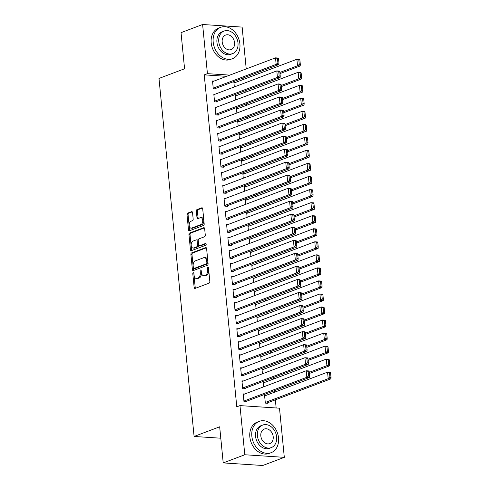 <?xml version="1.0" encoding="UTF-8"?>
<svg xmlns="http://www.w3.org/2000/svg" width="490" height="490" viewBox="0 0 490 490"><rect width="100%" height="100%" fill="white"/><g stroke="black" fill="none" stroke-linecap="round" stroke-linejoin="round"><path stroke-width="0.73" d="M193.911 273.445A0.919 0.551 -86.3 0 0 193.421 272.734A0.919 0.551 -86.3 0 0 193.274 272.759A0.919 0.551 -86.3 0 0 192.809 273.861L194.144 287.459A1.317 0.79 -86.3 0 0 194.842 288.475A1.317 0.79 -86.3 0 0 195.057 288.445L209.175 283.11A1.317 0.79 -86.3 0 0 209.836 281.529L208.501 267.932A0.919 0.551 -86.3 0 0 208.471 268.416L208.648 270.18L207.576 270.106A4.208 2.536 -86.3 0 1 205.469 275.153L204.293 275.594A4.208 2.536 -86.3 0 1 203.613 275.699A4.208 2.536 -86.3 0 1 201.378 272.452L201.206 270.688A0.919 0.551 -86.3 0 0 201.176 271.172L201.347 272.936L200.281 272.863A4.208 2.536 -86.3 0 1 198.168 277.91L196.992 278.351A4.208 2.536 -86.3 0 1 196.319 278.461A4.208 2.536 -86.3 0 1 194.083 275.209L193.911 273.445A0.919 0.551 -86.3 0 0 193.881 273.935L195.21 287.532A1.317 0.79 -86.3 0 0 195.479 288.285M208.501 267.932A0.919 0.551 -86.3 0 0 208.017 267.221A0.919 0.551 -86.3 0 0 207.864 267.246A0.919 0.551 -86.3 0 0 207.405 268.349L207.576 270.106M201.206 270.688A0.919 0.551 -86.3 0 0 200.716 269.978A0.919 0.551 -86.3 0 0 200.569 270.002A0.919 0.551 -86.3 0 0 200.11 271.105L200.281 272.863M192.539 212.617A1.317 0.79 -86.3 0 0 191.841 211.6A1.317 0.79 -86.3 0 0 191.633 211.631L187.67 213.126A1.317 0.79 -86.3 0 0 187.008 214.706L188.491 229.804A1.317 0.79 -86.3 0 0 189.189 230.821A1.317 0.79 -86.3 0 0 189.403 230.79L203.528 225.455A1.317 0.79 -86.3 0 0 204.183 223.875L202.701 208.777A1.317 0.79 -86.3 0 0 202.003 207.76A1.317 0.79 -86.3 0 0 201.794 207.791L197.005 209.597A1.317 0.79 -86.3 0 0 196.349 211.178L196.98 217.64A1.317 0.79 -86.3 0 0 197.678 218.656A1.317 0.79 -86.3 0 0 197.893 218.626L200.263 217.725A3.522 2.119 -86.3 0 1 200.833 217.64A3.522 2.119 -86.3 0 1 202.725 220.819A3.522 2.119 -86.3 0 1 200.937 224.573L191.639 228.083A3.522 2.119 -86.3 0 1 191.069 228.175A3.522 2.119 -86.3 0 1 189.177 224.99A3.522 2.119 -86.3 0 1 190.965 221.241L192.515 220.653A1.317 0.79 -86.3 0 0 193.176 219.079L192.539 212.617M226.619 76.33L204.232 74.86L236.78 406.81L239.978 405.604L279.496 408.195L284.316 457.348L244.798 454.757L239.978 405.604M204.232 74.86L207.429 73.653L202.609 24.5L242.127 27.091L246.231 68.919M284.316 457.348L262.732 465.5L223.213 462.909L219.673 426.796L194.095 436.461L158.987 78.437L184.571 68.772L181.031 32.652L202.609 24.5M223.213 462.909L244.798 454.757M191.572 252.932A1.317 0.79 -86.3 0 0 190.91 254.506L192.392 269.604A1.317 0.79 -86.3 0 0 193.091 270.621A1.317 0.79 -86.3 0 0 193.305 270.59L207.429 265.255A1.317 0.79 -86.3 0 0 208.085 263.675L206.609 248.577A1.317 0.79 -86.3 0 0 205.904 247.56A1.317 0.79 -86.3 0 0 205.696 247.591L191.572 252.932L192.637 252.999A1.317 0.79 -86.3 0 0 191.982 254.573L193.464 269.678A1.317 0.79 -86.3 0 0 193.728 270.431M190.445 249.704L188.962 234.606A1.317 0.79 -86.3 0 1 189.618 233.026L203.742 227.691A1.317 0.79 -86.3 0 1 203.956 227.66A1.317 0.79 -86.3 0 1 204.655 228.677L205.286 235.139A1.317 0.79 -86.3 0 1 204.63 236.713L198.903 238.881A1.317 0.79 -86.3 0 0 198.242 240.455L198.664 244.743A1.317 0.79 -86.3 0 0 199.363 245.76A1.317 0.79 -86.3 0 0 199.571 245.729L205.537 243.475A0.919 0.551 -86.3 0 1 205.684 243.45A0.919 0.551 -86.3 0 1 206.18 244.283A0.919 0.551 -86.3 0 1 205.714 245.263L191.351 250.69A1.317 0.79 -86.3 0 1 191.143 250.721A1.317 0.79 -86.3 0 1 190.445 249.704L191.51 249.778L190.028 234.673L188.962 234.606M194.095 436.461L220.794 438.207M215.331 94.111L213.805 94.013L214.571 101.834L217.242 102.012L217.18 101.356M235.61 99.972L235.163 95.415L236.688 95.513M217.885 120.191L216.36 120.087L217.131 127.915L219.796 128.086L219.734 127.437M238.171 126.046L237.724 121.489L239.249 121.587M220.445 146.265L218.92 146.167L219.685 153.989L222.356 154.166L222.289 153.511M240.725 152.127L240.278 147.564L241.803 147.668M222.999 172.339L221.474 172.241L222.239 180.063L224.91 180.24L224.849 179.585M243.285 178.201L242.838 173.644L244.363 173.742M225.559 198.419L224.034 198.315L224.8 206.143L227.47 206.315L227.403 205.665M245.839 204.275L245.392 199.718L246.917 199.816M228.113 224.494L226.588 224.396L227.354 232.217L230.024 232.395L229.963 231.739M248.393 230.355L247.946 225.792L249.471 225.896M230.668 250.568L229.142 250.47L229.914 258.291L232.585 258.469L232.517 257.814M250.954 256.429L250.506 251.872L252.032 251.97M233.228 276.648L231.703 276.544L232.468 284.372L235.139 284.543L235.078 283.894M253.508 282.503L253.061 277.946L254.586 278.044M235.782 302.722L234.257 302.624L235.029 310.446L237.693 310.623L237.632 309.968M256.068 308.584L255.621 304.021L257.146 304.125M238.342 328.796L236.817 328.698L237.583 336.52L240.253 336.697L240.186 336.042M258.622 334.658L258.175 330.101L259.7 330.199M240.896 354.876L239.371 354.772L240.137 362.6L242.807 362.772L242.746 362.122M261.182 360.732L260.735 356.175L262.26 356.273M243.457 380.951L241.931 380.853L242.697 388.674L245.368 388.852L245.3 388.196M263.736 386.812L263.289 382.249L264.814 382.353M276.158 407.974L275.362 399.834M274.608 392.172L274.461 390.702M273.328 379.131L273.187 377.661M272.054 366.097L271.907 364.627M270.774 353.057L270.627 351.587M269.494 340.017L269.353 338.547M268.214 326.983L268.073 325.513M266.94 313.943L266.793 312.473M265.66 300.903L265.513 299.433M264.38 287.869L264.239 286.399M263.106 274.829L262.959 273.359M261.825 261.789L261.678 260.319M260.545 248.755L260.404 247.285M259.265 235.715L259.124 234.245M257.991 222.674L257.844 221.204M256.711 209.64L256.564 208.17M255.431 196.6L255.29 195.13M254.157 183.56L254.01 182.09M252.877 170.526L252.73 169.056M251.597 157.486L251.456 156.016M250.317 144.446L250.176 142.976M249.043 131.412L248.896 129.942M247.762 118.372L247.615 116.902M246.482 105.332L246.341 103.862M245.208 92.298L245.061 90.828M243.928 79.258L243.781 77.788M266.095 395.387L264.569 395.289L265.335 403.111L268.006 403.288L267.938 402.633M244.731 393.991L243.205 393.887L243.977 401.714L246.648 401.886L246.58 401.237M262.456 373.772L262.009 369.215L263.534 369.313M242.176 367.91L240.651 367.812L241.417 375.634L244.087 375.812L244.026 375.156M259.902 347.698L259.455 343.135L260.98 343.239M239.616 341.836L238.091 341.738L238.863 349.56L241.533 349.738L241.466 349.082M257.342 321.618L256.895 317.061L258.42 317.159M237.062 315.762L235.537 315.658L236.303 323.486L238.973 323.657L238.912 323.008M254.788 295.543L254.341 290.987L255.866 291.085M234.508 289.682L232.983 289.584L233.748 297.406L236.419 297.583L236.352 296.928M252.234 269.469L251.787 264.906L253.312 265.01M231.948 263.608L230.423 263.51L231.188 271.331L233.859 271.509L233.797 270.854M249.673 243.389L249.226 238.832L250.751 238.93M229.394 237.534L227.868 237.43L228.634 245.257L231.305 245.429L231.237 244.78M247.119 217.315L246.672 212.758L248.197 212.856M226.833 211.453L225.308 211.355L226.08 219.177L228.744 219.355L228.683 218.699M244.559 191.241L244.112 186.678L245.637 186.782M224.279 185.379L222.754 185.281L223.52 193.103L226.19 193.281L226.129 192.625M242.005 165.161L241.558 160.604L243.083 160.702M221.719 159.305L220.194 159.201L220.966 167.029L223.636 167.2L223.569 166.551M239.445 139.087L238.998 134.53L240.523 134.628M219.165 133.225L217.64 133.127L218.405 140.949L221.076 141.126L221.014 140.471M236.891 113.012L236.443 108.449L237.969 108.553M216.611 107.151L215.086 107.053L215.851 114.874L218.522 115.052L218.454 114.397M234.33 86.932L233.889 82.375L235.408 82.473M214.05 81.077L212.525 80.972L213.291 88.8L215.961 88.972L215.9 88.323M229.816 75.123L207.429 73.653M196.319 278.461L197.384 278.528A4.208 2.536 -86.3 0 0 198.064 278.424L196.992 278.351M201.347 272.936A4.208 2.536 -86.3 0 1 199.24 277.977L198.064 278.424M203.613 275.699L204.685 275.772A4.208 2.536 -86.3 0 0 205.359 275.668L204.293 275.594M208.648 270.18A4.208 2.536 -86.3 0 1 206.535 275.221L205.359 275.668M206.339 247.824L192.637 252.999M193.354 267.785A0.919 0.551 -86.3 0 0 193.844 268.496A0.919 0.551 -86.3 0 0 193.991 268.471L206.388 263.792A0.919 0.551 -86.3 0 0 206.847 262.683L206.67 260.827A4.208 2.536 -86.3 0 0 204.434 257.575A4.208 2.536 -86.3 0 0 203.754 257.685L195.283 260.882A4.208 2.536 -86.3 0 0 193.17 265.929L193.354 267.785M194.769 268.526A0.919 0.551 -86.3 0 0 194.91 268.563A0.919 0.551 -86.3 0 0 195.057 268.545L193.991 268.471M204.434 257.575L205.5 257.648A4.208 2.536 -86.3 0 1 207.736 260.901L207.919 262.756A0.919 0.551 -86.3 0 1 207.454 263.859L195.057 268.545M204.391 227.924L190.69 233.099A1.317 0.79 -86.3 0 0 190.028 234.673M200.226 245.766A1.317 0.79 -86.3 0 0 200.428 245.827A1.317 0.79 -86.3 0 0 200.643 245.796L206.057 243.751M192.956 241.123A3.522 2.119 -86.3 0 0 191.167 244.878A3.522 2.119 -86.3 0 0 193.06 248.056A3.522 2.119 -86.3 0 0 193.63 247.971L196.907 246.733A1.317 0.79 -86.3 0 0 197.562 245.159L197.145 240.872A1.317 0.79 -86.3 0 0 196.447 239.855A1.317 0.79 -86.3 0 0 196.233 239.886L192.956 241.123M193.06 248.056L194.132 248.13A3.522 2.119 -86.3 0 0 194.695 248.044L193.63 247.971M196.447 239.855L197.513 239.922A1.317 0.79 -86.3 0 1 198.211 240.939L198.634 245.227A1.317 0.79 -86.3 0 1 197.972 246.801L194.695 248.044M191.51 249.778A1.317 0.79 -86.3 0 0 191.774 250.531M191.069 228.175L192.141 228.242A3.522 2.119 -86.3 0 0 192.705 228.156L191.639 228.083M200.833 217.64L201.898 217.707A3.522 2.119 -86.3 0 1 203.791 220.892A3.522 2.119 -86.3 0 1 202.003 224.641L192.705 228.156M202.437 208.023L198.076 209.671A1.317 0.79 -86.3 0 0 197.415 211.245L198.052 217.707A1.317 0.79 -86.3 0 0 198.315 218.46M192.276 211.864L188.736 213.199A1.317 0.79 -86.3 0 0 188.08 214.773L189.557 229.877A1.317 0.79 -86.3 0 0 189.826 230.631M266.48 403.184L330.873 378.862L328.202 378.684L265.274 402.462M264.631 395.938L327.559 372.167L330.229 372.339L330.566 372.872L329.494 372.804L329.942 377.367L331.013 377.441L330.566 372.872M329.942 377.367L328.202 378.684L327.559 372.167L329.494 372.804M331.013 377.441L330.873 378.862M243.273 394.542L306.201 370.765L308.872 370.942L309.202 371.475L308.137 371.408L308.584 375.971L309.649 376.038L309.202 371.475M245.123 401.788L309.509 377.459L306.838 377.288L306.201 370.765L308.137 371.408M243.91 401.059L306.838 377.288L308.584 375.971M309.509 377.459L309.649 376.038M309.398 373.454L329.592 365.822L326.922 365.65L309.288 372.308M263.351 382.904L326.285 359.127L328.949 359.305L329.286 359.838L328.22 359.764L328.668 364.327L329.733 364.401L329.286 359.838M328.668 364.327L326.922 365.65L326.285 359.127L328.22 359.764M329.733 364.401L329.592 365.822M308.118 360.413L328.312 352.782L325.642 352.61L308.008 359.274M262.077 369.864L325.005 346.093L327.675 346.265L328.006 346.798L326.94 346.73L327.387 351.293L328.453 351.361L328.006 346.798M327.387 351.293L325.642 352.61L325.005 346.093L326.94 346.73M328.453 351.361L328.312 352.782M241.993 381.502L304.921 357.731L307.591 357.902L307.928 358.435L306.856 358.368L307.304 362.931L308.375 362.998L307.928 358.435M243.842 388.748L308.228 364.425L305.564 364.248L304.921 357.731L306.856 358.368M242.63 388.025L305.564 364.248L307.304 362.931M308.228 364.425L308.375 362.998M240.713 368.468L303.641 344.691L306.311 344.868L306.648 345.401L305.582 345.327L306.03 349.891L307.095 349.964L306.648 345.401M242.562 375.714L306.954 351.385L304.284 351.208L303.641 344.691L305.582 345.327M241.356 374.985L304.284 351.208L306.03 349.891M306.954 351.385L307.095 349.964M278.528 437.895A16.752 12.905 69.3 0 0 259.259 421.351A16.752 12.905 69.3 0 0 251.829 436.149A16.752 12.905 69.3 0 0 271.099 452.693A16.752 12.905 69.3 0 0 278.528 437.895M259.259 421.351L257.256 422.104A16.752 12.905 69.3 0 0 249.827 436.902A16.752 12.905 69.3 0 0 269.102 453.446L271.099 452.693M271.276 447.609L269.439 448.307A12.06 9.292 -110.7 0 1 255.566 436.394A12.06 9.292 -110.7 0 1 260.913 425.737L262.756 425.044A12.06 9.292 69.3 0 0 257.403 435.696A12.06 9.292 69.3 0 0 271.276 447.609A12.06 9.292 69.3 0 0 276.63 436.958A12.06 9.292 69.3 0 0 262.756 425.044M260.821 435.922A7.773 5.99 69.3 0 0 269.763 443.597A7.773 5.99 69.3 0 0 273.212 436.731A7.773 5.99 69.3 0 0 264.269 429.056A7.773 5.99 69.3 0 0 260.821 435.922M239.898 43.886A16.752 12.905 69.3 0 0 220.623 27.342A16.752 12.905 69.3 0 0 213.193 42.134A16.752 12.905 69.3 0 0 232.462 58.684A16.752 12.905 69.3 0 0 239.898 43.886M220.623 27.342L218.626 28.095A16.752 12.905 69.3 0 0 211.196 42.893A16.752 12.905 69.3 0 0 230.465 59.437L232.462 58.684M232.646 53.6L230.808 54.292A12.06 9.292 -110.7 0 1 216.935 42.379A12.06 9.292 -110.7 0 1 222.282 31.727L224.12 31.035A12.06 9.292 69.3 0 0 218.773 41.687A12.06 9.292 69.3 0 0 232.646 53.6A12.06 9.292 69.3 0 0 237.993 42.949A12.06 9.292 69.3 0 0 224.12 31.035M222.191 41.913A7.773 5.99 69.3 0 0 231.133 49.588A7.773 5.99 69.3 0 0 234.575 42.722A7.773 5.99 69.3 0 0 225.639 35.047A7.773 5.99 69.3 0 0 222.191 41.913M306.844 347.373L327.032 339.748L324.362 339.57L306.728 346.234M260.796 356.824L323.725 333.053L326.395 333.224L326.732 333.757L325.66 333.69L326.107 338.253L327.179 338.327L326.732 333.757M326.107 338.253L324.362 339.57L323.725 333.053L325.66 333.69M327.179 338.327L327.032 339.748M305.564 334.339L325.758 326.707L323.088 326.536L305.454 333.194M259.516 343.79L322.445 320.013L325.115 320.191L325.452 320.723L324.38 320.65L324.833 325.213L325.899 325.287L325.452 320.723M324.833 325.213L323.088 326.536L322.445 320.013L324.38 320.65M325.899 325.287L325.758 326.707M239.439 355.428L302.367 331.65L305.037 331.828L305.368 332.361L304.302 332.293L304.749 336.857L305.815 336.924L305.368 332.361M241.282 362.674L305.674 338.345L303.004 338.174L302.367 331.65L304.302 332.293M240.076 361.945L303.004 338.174L304.749 336.857M305.674 338.345L305.815 336.924M238.158 342.388L301.087 318.616L303.757 318.788L304.088 319.321L303.022 319.253L303.469 323.817L304.541 323.884L304.088 319.321M240.008 349.633L304.394 325.311L301.724 325.133L301.087 318.616L303.022 319.253M238.795 348.911L301.724 325.133L303.469 323.817M304.394 325.311L304.541 323.884M304.284 321.299L324.478 313.674L321.808 313.496L304.174 320.16M258.242 330.75L321.171 306.979L323.841 307.15L324.172 307.683L323.106 307.616L323.553 312.179L324.619 312.246L324.172 307.683M323.553 312.179L321.808 313.496L321.171 306.979L323.106 307.616M324.619 312.246L324.478 313.674M236.878 329.354L299.807 305.576L302.477 305.754L302.814 306.287L301.742 306.213L302.189 310.776L303.261 310.85L302.814 306.287M238.728 336.599L303.12 312.271L300.45 312.093L299.807 305.576L301.742 306.213M237.521 335.871L300.45 312.093L302.189 310.776M303.12 312.271L303.261 310.85M303.004 308.259L323.198 300.633L320.527 300.456L302.894 307.12M256.962 317.71L319.89 293.939L322.561 294.116L322.892 294.643L321.826 294.576L322.273 299.139L323.339 299.212L322.892 294.643M322.273 299.139L320.527 300.456L319.89 293.939L321.826 294.576M323.339 299.212L323.198 300.633M235.604 316.313L298.533 292.536L301.197 292.714L301.534 293.247L300.468 293.179L300.915 297.742L301.981 297.81L301.534 293.247M237.448 323.559L301.84 299.231L299.17 299.059L298.533 292.536L300.468 293.179M236.241 322.83L299.17 299.059L300.915 297.742M301.84 299.231L301.981 297.81M301.73 295.225L321.924 287.593L319.253 287.422L301.613 294.08M255.682 304.676L318.61 280.899L321.281 281.076L321.618 281.609L320.546 281.536L320.993 286.099L322.065 286.172L321.618 281.609M320.993 286.099L319.253 287.422L318.61 280.899L320.546 281.536M322.065 286.172L321.924 287.593M300.45 282.185L320.644 274.559L317.973 274.382L300.339 281.046M254.402 291.636L317.336 267.865L320.001 268.036L320.338 268.569L319.272 268.502L319.719 273.065L320.785 273.132L320.338 268.569M319.719 273.065L317.973 274.382L317.336 267.865L319.272 268.502M320.785 273.132L320.644 274.559M299.17 269.145L319.364 261.519L316.693 261.341L299.059 268.006M253.128 278.596L316.056 254.825L318.727 255.002L319.057 255.529L317.992 255.462L318.439 260.025L319.505 260.098L319.057 255.529M318.439 260.025L316.693 261.341L316.056 254.825L317.992 255.462M319.505 260.098L319.364 261.519M297.896 256.111L318.084 248.479L315.413 248.308L297.779 254.965M251.848 265.562L314.776 241.784L317.447 241.962L317.783 242.495L316.712 242.421L317.159 246.985L318.231 247.058L317.783 242.495M317.159 246.985L315.413 248.308L314.776 241.784L316.712 242.421M318.231 247.058L318.084 248.479M296.615 243.071L316.81 235.445L314.139 235.267L296.505 241.931M250.568 252.522L313.496 228.75L316.166 228.922L316.503 229.455L315.431 229.387L315.885 233.951L316.95 234.018L316.503 229.455M315.885 233.951L314.139 235.267L313.496 228.75L315.431 229.387M316.95 234.018L316.81 235.445M295.335 230.031L315.529 222.405L312.859 222.227L295.225 228.891M249.294 239.481L312.222 215.71L314.892 215.888L315.223 216.415L314.157 216.347L314.605 220.91L315.67 220.984L315.223 216.415M314.605 220.91L312.859 222.227L312.222 215.71L314.157 216.347M315.67 220.984L315.529 222.405M294.055 216.996L314.249 209.365L311.579 209.193L293.945 215.851M248.014 226.447L310.942 202.67L313.612 202.848L313.943 203.381L312.877 203.307L313.324 207.87L314.39 207.944L313.943 203.381M313.324 207.87L311.579 209.193L310.942 202.67L312.877 203.307M314.39 207.944L314.249 209.365M292.781 203.956L312.969 196.331L310.305 196.153L292.665 202.817M246.733 213.407L309.662 189.636L312.332 189.808L312.669 190.341L311.597 190.273L312.044 194.836L313.116 194.904L312.669 190.341M312.044 194.836L310.305 196.153L309.662 189.636L311.597 190.273M313.116 194.904L312.969 196.331M291.501 190.916L311.695 183.291L309.025 183.113L291.391 189.777M245.453 200.367L308.382 176.596L311.052 176.774L311.389 177.307L310.323 177.233L310.77 181.796L311.836 181.87L311.389 177.307M310.77 181.796L309.025 183.113L308.382 176.596L310.323 177.233M311.836 181.87L311.695 183.291M290.221 177.882L310.415 170.25L307.745 170.079L290.111 176.737M244.179 187.333L307.108 163.556L309.778 163.734L310.109 164.266L309.043 164.193L309.49 168.756L310.556 168.829L310.109 164.266M309.49 168.756L307.745 170.079L307.108 163.556L309.043 164.193M310.556 168.829L310.415 170.25M288.947 164.842L309.135 157.217L306.464 157.039L288.831 163.703M242.899 174.293L305.827 150.522L308.498 150.693L308.835 151.226L307.763 151.159L308.21 155.722L309.282 155.789L308.835 151.226M308.21 155.722L306.464 157.039L305.827 150.522L307.763 151.159M309.282 155.789L309.135 157.217M287.667 151.802L307.861 144.176L305.19 143.999L287.557 150.663M241.619 161.253L304.547 137.482L307.218 137.659L307.555 138.192L306.483 138.119L306.93 142.682L308.002 142.755L307.555 138.192M306.93 142.682L305.19 143.999L304.547 137.482L306.483 138.119M308.002 142.755L307.861 144.176M286.387 138.768L306.581 131.136L303.91 130.965L286.276 137.623M240.345 148.219L303.273 124.442L305.944 124.619L306.275 125.152L305.209 125.079L305.656 129.642L306.722 129.715L306.275 125.152M305.656 129.642L303.91 130.965L303.273 124.442L305.209 125.079M306.722 129.715L306.581 131.136M285.107 125.728L305.301 118.102L302.63 117.925L284.996 124.589M239.065 135.179L301.993 111.408L304.664 111.579L304.994 112.112L303.929 112.045L304.376 116.608L305.442 116.675L304.994 112.112M304.376 116.608L302.63 117.925L301.993 111.408L303.929 112.045M305.442 116.675L305.301 118.102M234.324 303.273L297.252 279.502L299.923 279.674L300.254 280.207L299.188 280.139L299.635 284.702L300.701 284.77L300.254 280.207M236.174 310.519L300.56 286.197L297.889 286.019L297.252 279.502L299.188 280.139M234.961 309.796L297.889 286.019L299.635 284.702M300.56 286.197L300.701 284.77M233.044 290.239L295.972 266.462L298.643 266.64L298.98 267.173L297.908 267.099L298.355 271.662L299.427 271.736L298.98 267.173M234.894 297.485L299.28 273.157L296.615 272.979L295.972 266.462L297.908 267.099M233.681 296.756L296.615 272.979L298.355 271.662M299.28 273.157L299.427 271.736M231.764 277.199L294.692 253.422L297.363 253.6L297.7 254.132L296.634 254.065L297.081 258.628L298.147 258.696L297.7 254.132M233.614 284.445L298.006 260.117L295.335 259.945L294.692 253.422L296.634 254.065M232.407 283.716L295.335 259.945L297.081 258.628M298.006 260.117L298.147 258.696M230.49 264.159L293.418 240.388L296.089 240.559L296.419 241.092L295.354 241.025L295.801 245.588L296.867 245.655L296.419 241.092M232.334 271.405L296.726 247.083L294.055 246.905L293.418 240.388L295.354 241.025M231.127 270.682L294.055 246.905L295.801 245.588M296.726 247.083L296.867 245.655M229.21 251.125L292.138 227.348L294.809 227.525L295.139 228.058L294.074 227.985L294.521 232.548L295.593 232.621L295.139 228.058M231.06 258.371L295.446 234.042L292.775 233.865L292.138 227.348L294.074 227.985M229.847 257.642L292.775 233.865L294.521 232.548M295.446 234.042L295.593 232.621M227.93 238.085L290.858 214.308L293.528 214.485L293.865 215.018L292.793 214.951L293.24 219.514L294.312 219.581L293.865 215.018M229.779 245.331L294.171 221.002L291.501 220.831L290.858 214.308L292.793 214.951M228.573 244.602L291.501 220.831L293.24 219.514M294.171 221.002L294.312 219.581M226.65 225.045L289.584 201.274L292.248 201.445L292.585 201.978L291.519 201.911L291.967 206.474L293.032 206.541L292.585 201.978M228.499 232.291L292.891 207.968L290.221 207.791L289.584 201.274L291.519 201.911M227.293 231.568L290.221 207.791L291.967 206.474M292.891 207.968L293.032 206.541M225.376 212.011L288.304 188.234L290.974 188.411L291.305 188.944L290.239 188.871L290.686 193.434L291.752 193.507L291.305 188.944M227.225 219.257L291.611 194.928L288.941 194.75L288.304 188.234L290.239 188.871M226.013 218.528L288.941 194.75L290.686 193.434M291.611 194.928L291.752 193.507M224.095 198.971L287.024 175.193L289.694 175.371L290.031 175.904L288.959 175.837L289.406 180.4L290.478 180.467L290.031 175.904M225.945 206.217L290.331 181.888L287.661 181.717L287.024 175.193L288.959 175.837M224.732 205.488L287.661 181.717L289.406 180.4M290.331 181.888L290.478 180.467M222.815 185.931L285.743 162.159L288.414 162.331L288.751 162.864L287.685 162.796L288.132 167.36L289.198 167.427L288.751 162.864M224.665 193.176L289.057 168.854L286.387 168.676L285.743 162.159L287.685 162.796M223.458 192.454L286.387 168.676L288.132 167.36M289.057 168.854L289.198 167.427M221.541 172.897L284.47 149.119L287.14 149.297L287.471 149.83L286.405 149.756L286.852 154.319L287.918 154.393L287.471 149.83M223.385 180.142L287.777 155.814L285.107 155.636L284.47 149.119L286.405 149.756M222.178 179.414L285.107 155.636L286.852 154.319M287.777 155.814L287.918 154.393M220.261 159.856L283.189 136.079L285.86 136.257L286.191 136.79L285.125 136.722L285.572 141.285L286.638 141.353L286.191 136.79M222.111 167.102L286.497 142.774L283.826 142.602L283.189 136.079L285.125 136.722M220.898 166.373L283.826 142.602L285.572 141.285M286.497 142.774L286.638 141.353M218.981 146.816L281.909 123.045L284.58 123.217L284.917 123.749L283.845 123.682L284.292 128.245L285.364 128.313L284.917 123.749M220.831 154.062L285.223 129.74L282.552 129.562L281.909 123.045L283.845 123.682M219.624 153.339L282.552 129.562L284.292 128.245M285.223 129.74L285.364 128.313M217.701 133.782L280.635 110.005L283.3 110.183L283.637 110.716L282.571 110.642L283.018 115.205L284.084 115.279L283.637 110.716M219.551 141.028L283.943 116.7L281.272 116.522L280.635 110.005L282.571 110.642M218.344 140.299L281.272 116.522L283.018 115.205M283.943 116.7L284.084 115.279M283.832 112.688L304.021 105.062L301.356 104.885L283.716 111.549M237.785 122.139L300.713 98.368L303.384 98.545L303.72 99.078L302.649 99.004L303.096 103.568L304.168 103.641L303.72 99.078M303.096 103.568L301.356 104.885L300.713 98.368L302.649 99.004M304.168 103.641L304.021 105.062M216.427 120.742L279.355 96.965L282.026 97.142L282.356 97.675L281.291 97.608L281.738 102.171L282.804 102.239L282.356 97.675M218.271 127.988L282.663 103.66L279.992 103.488L279.355 96.965L281.291 97.608M217.064 127.259L279.992 103.488L281.738 102.171M282.663 103.66L282.804 102.239M282.552 99.654L302.747 92.022L300.076 91.851L282.442 98.508M236.505 109.105L299.433 85.327L302.103 85.505L302.44 86.038L301.375 85.964L301.822 90.528L302.887 90.601L302.44 86.038M301.822 90.528L300.076 91.851L299.433 85.327L301.375 85.964M302.887 90.601L302.747 92.022M215.147 107.702L278.075 83.931L280.746 84.102L281.082 84.635L280.011 84.568L280.458 89.131L281.529 89.198L281.082 84.635M216.996 114.948L281.382 90.626L278.712 90.448L278.075 83.931L280.011 84.568M215.784 114.225L278.712 90.448L280.458 89.131M281.382 90.626L281.529 89.198M281.272 86.614L301.466 78.988L298.796 78.81L281.162 85.474M235.231 96.065L298.159 72.293L300.829 72.465L301.16 72.998L300.094 72.93L300.542 77.493L301.607 77.561L301.16 72.998M300.542 77.493L298.796 78.81L298.159 72.293L300.094 72.93M301.607 77.561L301.466 78.988M213.867 94.668L276.795 70.891L279.465 71.068L279.802 71.601L278.73 71.528L279.184 76.091L280.249 76.164L279.802 71.601M215.716 101.914L280.108 77.585L277.438 77.408L276.795 70.891L278.73 71.528M214.51 101.185L277.438 77.408L279.184 76.091M280.108 77.585L280.249 76.164M279.992 73.574L300.186 65.948L297.516 65.77L279.882 72.434M233.951 83.024L296.879 59.253L299.549 59.431L299.88 59.964L298.814 59.89L299.261 64.453L300.333 64.527L299.88 59.964M299.261 64.453L297.516 65.77L296.879 59.253L298.814 59.89M300.333 64.527L300.186 65.948M212.593 81.628L275.521 57.851L278.191 58.028L278.522 58.561L277.456 58.494L277.904 63.057L278.969 63.124L278.522 58.561M214.436 88.874L278.828 64.545L276.158 64.374L275.521 57.851L277.456 58.494M213.23 88.145L276.158 64.374L277.904 63.057M278.828 64.545L278.969 63.124M193.881 273.935L192.809 273.861M208.471 268.416L207.405 268.349M201.176 271.172L200.11 271.105M199.24 277.977L198.168 277.91M206.535 275.221L205.469 275.153M195.21 287.532L194.144 287.459M206.112 247.621L205.696 247.591M193.464 269.678L192.392 269.604M191.982 254.573L190.91 254.506M207.454 263.859L206.388 263.792M207.919 262.756L206.847 262.683M207.736 260.901L206.67 260.827M190.69 233.099L189.618 233.026M204.159 227.721L203.742 227.691M200.643 245.796L199.571 245.729M197.972 246.801L196.907 246.733M198.634 245.227L197.562 245.159M198.211 240.939L197.145 240.872M202.003 224.641L200.937 224.573M198.052 217.707L196.98 217.64M197.415 211.245L196.349 211.178M198.076 209.671L197.005 209.597M202.211 207.821L201.794 207.791M189.557 229.877L188.491 229.804M188.08 214.773L187.008 214.706M188.736 213.199L187.67 213.126M192.049 211.656L191.633 211.631M194.91 268.563L193.844 268.496M200.428 245.827L199.363 245.76"/></g></svg>
